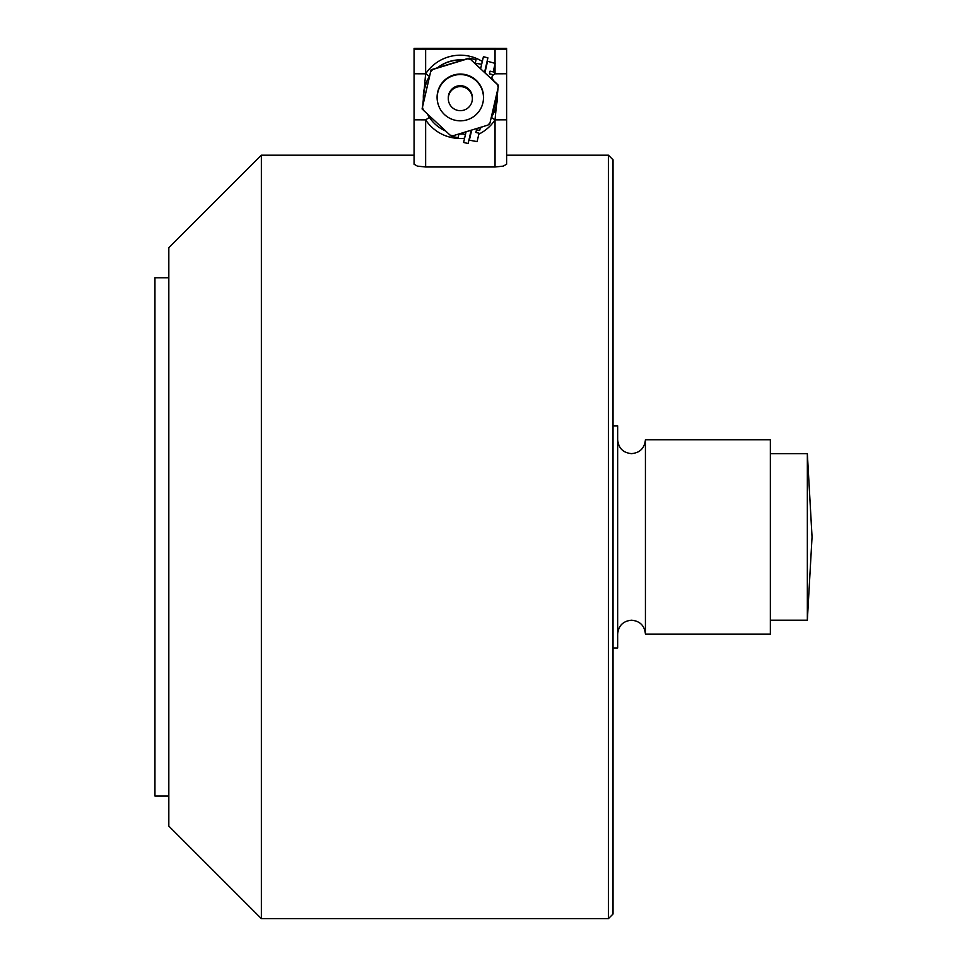 <?xml version="1.0" encoding="UTF-8"?>
<svg xmlns="http://www.w3.org/2000/svg" width="967" height="967" viewBox="0 0 967 967"><rect width="100%" height="100%" fill="white"/><g stroke="black" fill="none" stroke-linecap="round" stroke-linejoin="round"><path stroke-width="1.45" d="M491.272 117.345L497.352 97.026A37.012 37.012 180 0 1 491.272 117.345L495.044 119.86L495.044 166.989L425.637 166.989L417.454 166.143L414.069 164.233L414.069 119.811L425.637 119.86A41.641 41.641 180 0 0 464.559 138.269M495.044 166.989L503.215 166.143L506.611 164.233L506.611 155.179L608.4 155.179L608.4 918.65L613.03 914.02L613.03 159.809L608.4 155.179M478.834 134.147A41.641 41.641 180 0 0 495.044 119.86L506.611 119.811L506.611 164.233M482.291 61.453A41.641 41.641 180 0 0 425.637 73.818L414.069 73.77L414.069 48.398L425.637 48.35L506.611 48.398L506.611 73.77L495.044 73.818A41.641 41.641 180 0 0 493.315 71.413M506.611 48.398L506.611 155.179M261.368 155.179L261.368 918.65L168.826 826.108L168.826 247.721L261.368 155.179L414.069 155.179L414.069 48.398M506.611 49.124L414.069 49.124M477.807 48.979L481.953 48.979M476.791 48.834L478.133 48.979M478.133 49.124L476.791 49.124M478.895 49.099L482.062 49.099M482.062 49.112L483.222 49.099M477.239 49.051L478.774 49.063M486.014 49.112L478.895 48.701M486.014 48.725L483.222 48.701M477.456 48.846L472.694 48.664M477.456 48.652L483.331 48.652M476.743 48.664L472.803 48.676M472.911 48.737L480.103 48.725M472.597 48.725L473.975 48.761M480.841 48.846L481.953 48.846L480.841 48.846M477.807 48.834L481.953 48.87M492.215 48.568L486.328 48.568L492.215 48.568M423.631 92.034L426.773 81.252L429.493 76.393L425.637 73.818L422.736 105.85M495.044 119.86L497.993 88.263M429.408 117.37L425.637 119.86L425.637 166.989M423.643 101.922L423.316 97.026A37.012 37.012 180 0 1 429.493 76.55A37.012 37.012 180 0 0 423.643 101.922A37.012 37.012 180 0 1 423.316 97.026L423.316 96.857M427.45 114.009A37.012 37.012 180 0 0 445.69 131.029A37.012 37.012 180 0 1 427.45 114.009L445.69 131.029M460.34 134.038A37.012 37.012 180 0 1 458.914 134.014A37.012 37.012 180 0 0 462.951 133.954L458.914 134.014L458.056 137.761L451.335 136.214L450.126 135.078M476.38 130.388A37.012 37.012 180 0 0 477.275 129.941L476.38 130.388M480.188 128.273A37.012 37.012 180 0 0 482.315 126.81L480.188 128.273M497.352 96.857L497.352 97.026A37.012 37.012 180 0 0 497.05 92.312M493.496 80.587A37.012 37.012 180 0 0 491.877 77.638M462.697 60.087A37.012 37.012 180 0 0 437.725 67.726A37.012 37.012 180 0 1 460.34 60.014M492.336 75.619L495.044 73.818L495.044 63.895M497.92 84.709A39.562 39.562 0 0 1 498.392 86.244L498.392 86.305A39.562 39.562 180 0 0 497.92 84.77L491.599 78.811M430.859 70.664L422.277 107.845L430.859 70.724A39.562 39.562 180 0 0 430.859 70.724L430.859 70.664A39.562 39.562 0 0 1 430.883 70.639M431.85 69.588A39.562 39.562 0 0 1 431.959 69.491L468.451 58.322L431.959 69.491M491.587 78.859L497.92 84.77M489.955 122.894L489.81 123.486A39.562 39.562 180 0 1 488.722 124.67L488.142 124.84M498.392 86.305L498.186 87.235M482.569 104.085A23.256 23.256 180 0 0 465.562 74.64A23.256 23.256 180 0 0 438.099 104.085M483.585 97.268A23.256 23.256 0 0 1 482.799 103.215M437.084 97.171A23.256 23.256 180 0 0 437.507 101.487M466.082 131.778L463.616 142.475L466.082 131.778M437.205 97.703L437.205 97.655A23.135 23.135 0 0 1 462.951 74.677A23.135 23.135 0 0 1 483.476 97.655L483.476 97.703A23.135 23.135 0 0 1 457.717 120.682A23.135 23.135 0 0 1 437.797 92.494A23.135 23.135 0 0 1 483.476 97.703M472.367 98.634L472.367 97.703A12.027 12.027 180 0 0 463.036 85.978A12.027 12.027 180 0 0 448.301 97.703L448.301 98.634A12.027 12.027 180 0 0 457.633 110.359A12.027 12.027 180 0 0 472.367 98.634A12.027 12.027 180 0 0 463.036 86.921A12.027 12.027 180 0 0 448.301 98.634M423.353 110.117L422.071 108.92L431.064 69.926L469.333 58.129L476.054 59.676L475.16 63.665M475.268 63.193L481.639 64.306L480.623 68.766L483.391 56.811L487.9 57.851L484.54 72.416M469.333 58.129L431.064 69.829L422.071 108.92M469.333 58.225L476.054 59.773M430.653 71.763L422.47 107.228A39.139 39.139 180 0 0 423.389 110.226L450.018 135.054A39.139 39.139 180 0 0 453.064 135.755L487.876 125.106A39.139 39.139 180 0 0 490.015 122.821L498.198 87.356A39.139 39.139 180 0 0 497.28 84.359L470.663 59.531A39.139 39.139 180 0 0 467.605 58.83L432.793 69.479A39.139 39.139 180 0 0 430.653 71.763L422.47 107.228M430.653 71.703A39.139 39.139 0 0 1 432.793 69.419M467.605 58.769A39.139 39.139 0 0 1 470.663 59.471L470.663 59.531M497.28 84.359L470.663 59.471M497.28 84.298A39.139 39.139 0 0 1 498.198 87.296L498.198 87.356M467.605 58.83L432.793 69.479M461.597 60.546L443.466 66.094L461.597 60.546M471.195 130.207L468.125 143.515L463.616 142.475M475.909 132.382L479.052 133.204L475.897 132.467L476.513 129.771L479.68 130.497L480.394 127.402M471.703 130.086L469.358 140.179L477.094 141.617L479.052 133.204M483.029 93.158A25.444 25.444 180 0 0 482.618 90.668M481.554 64.644L483.391 56.811M483.391 56.69L487.9 57.851M489.447 73.77L492.578 74.592L489.423 73.867L490.051 71.159L493.206 71.884L495.152 63.387L487.561 61.284L484.926 72.779M491.562 78.968L492.578 74.592M770.348 453.632L807.348 453.632L812.05 537.217M807.348 454.248L807.348 620.21L812.05 536.915L807.348 453.632M645.424 439.743L645.424 634.086L770.348 634.086L770.348 439.743L645.424 439.743C644.59 448.18 639.973 452.81 631.536 453.632C623.111 452.81 618.481 448.18 617.659 439.743M168.826 277.795L154.95 277.795L154.95 796.034L168.826 796.034M613.03 425.867L617.659 425.867L617.659 647.963L613.03 647.963M495.044 49.184L495.044 63.351M425.637 73.818L425.637 49.184M437.374 67.835A37.012 37.012 0 0 1 463.133 59.954M475.305 63.012A37.012 37.012 0 0 1 476.151 63.399M460.679 133.422L465.441 134.522M617.659 634.086C618.481 625.649 623.111 621.032 631.536 620.21C639.973 621.032 644.59 625.649 645.424 634.086M770.348 620.21L807.348 620.21M261.368 918.65L608.4 918.65"/></g></svg>

